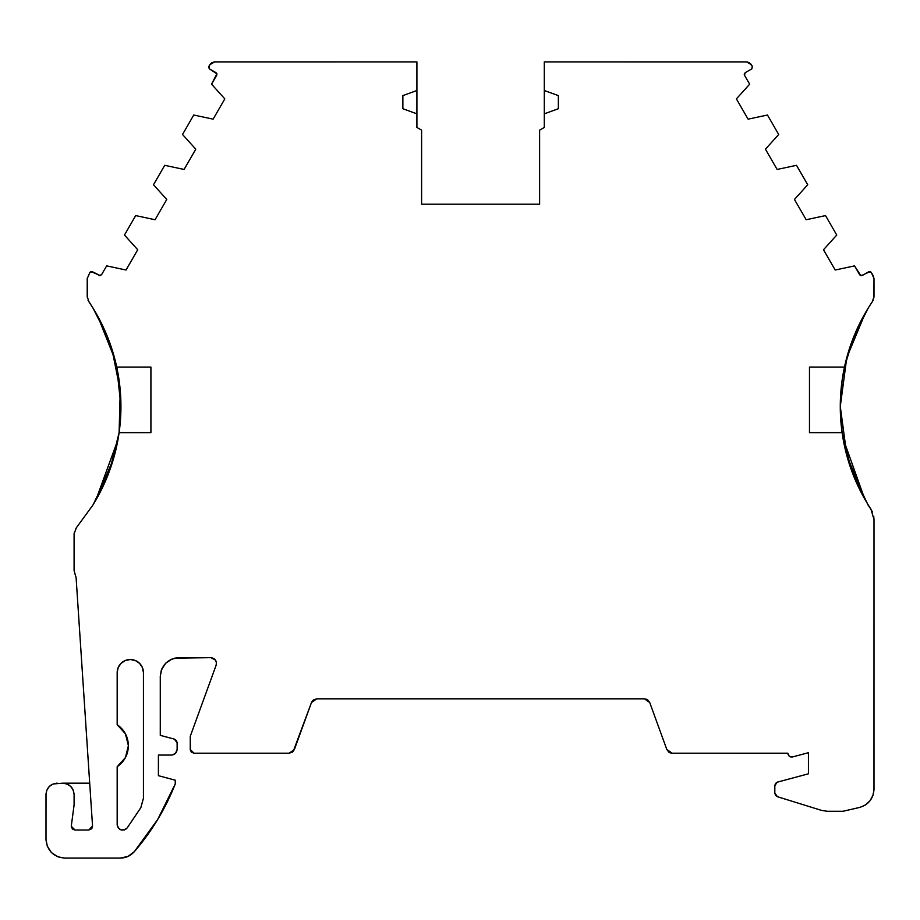 <?xml version="1.0" encoding="UTF-8"?>
<svg xmlns="http://www.w3.org/2000/svg" width="920" height="920" viewBox="0 0 920 920"><rect width="100%" height="100%" fill="white"/><g stroke="black" fill="none" stroke-linecap="round" stroke-linejoin="round"><path stroke-width="1.38" d="M853.829 336.547L863.132 316.836M872.413 511.922L868.192 504.873C854.519 482.609 845.825 458.528 842.11 432.63L809.473 432.63L809.473 367.068L844.48 367.068A187.335 187.335 0 0 0 840.282 406.49L842.099 380.454L844.48 367.068C849.022 346.07 856.922 326.428 868.192 308.119L868.238 308.05A187.335 187.335 0 0 1 872.39 301.61A187.335 187.335 0 0 0 868.192 308.119L868.238 308.05A187.335 187.335 0 0 1 872.39 301.61L873.114 300.334M847.745 354.154L852.035 341.171M863.121 316.859A187.335 187.335 0 0 0 861.706 319.493A187.335 187.335 0 0 1 863.121 316.859M863.178 316.756L853.852 336.501A187.335 187.335 0 0 1 853.875 336.433A187.335 187.335 0 0 0 853.852 336.501L856.37 330.544M850.758 344.724A187.335 187.335 0 0 1 852.023 341.205A187.335 187.335 0 0 0 848.435 351.82M127.04 753.905L128.398 745.694C128.156 754.584 124.418 761.587 117.173 766.705L125.419 757.608L128.398 745.694L125.419 733.78L117.173 724.684C124.43 729.824 128.167 736.828 128.398 745.694L125.419 733.78M669.898 752.755L672.106 753.204L666.827 749.501L668.874 752.181L672.094 753.204L787.831 753.331C788.29 755.987 789.866 757.194 792.545 756.953L808.438 752.698L792.534 756.953C789.866 757.194 788.29 755.987 787.831 753.331L789.291 756.309L792.545 756.953L808.438 752.698L808.438 773.8L777.009 782.264L775.491 783.518L774.824 785.645L777.262 782.161L808.438 773.8L777.262 782.161L774.824 785.645L774.824 793.132L775.548 795.363L777.469 796.72L774.824 793.132L775.548 795.363L777.469 796.72L821.652 810.428L827.195 811.268L843.03 811.268L859.935 807.357L865.11 805.161L869.929 800.883L873.011 795.225L874 789.222C873.367 798.652 868.526 804.735 859.475 807.472L860.591 807.173M74.152 532.944L74.094 570.699L76.096 577.599L92.54 826.022L91.896 828.38L92.54 826.045L88.791 830.012L75.014 830.012L71.265 826.263L74.094 804.942L74.094 794.42C73.301 787.727 69.552 783.978 62.859 783.184C69.552 783.978 73.301 787.727 74.094 794.42L73.232 790.119L74.094 794.42C73.301 787.727 69.552 783.978 62.859 783.184L53.107 783.966L49.289 786.473L46.793 790.28L46 794.42C46.69 787.612 50.439 783.863 57.236 783.184L56.396 783.207M210.197 64.147L214.693 61.893L211.899 62.64L210.22 64.124L208.598 67.332L209.53 68.954L208.851 66.401L209.53 68.954L216.027 72.703L216.706 75.267L211.554 84.191L224.825 98.888L213.118 119.163L193.752 115.023L182.528 134.481L195.787 149.178L184.08 169.452L164.726 165.312L153.49 184.759L166.761 199.467L155.054 219.73L135.688 215.59L124.465 235.048L137.724 249.745L126.017 270.02L106.662 265.88L101.499 274.804L98.946 275.494L100.372 275.678L91.034 271.561L89.895 272.435L92.448 271.745L100.372 275.678L92.448 271.745L89.895 272.435L87.216 278.587L87.331 297.839M744.245 74.324L745.188 72.703L744.498 75.267L745.188 72.703L751.858 68.839L752.364 66.401L751.674 68.954L745.188 72.703L744.498 75.267L745.188 72.703L744.498 75.267L744.245 74.324M873.885 297.839L874 278.587L873.252 275.781L871.32 272.435L868.756 271.745L862.27 275.494L868.756 271.745L871.32 272.435L870.182 271.561L861.12 275.736L862.258 275.505L859.706 274.804L854.553 265.88L835.187 270.02L823.492 249.745L836.751 235.048L825.527 215.59L806.161 219.73L794.454 199.467L807.725 184.759L796.49 165.312L777.124 169.452L765.428 149.178L778.688 134.481L767.464 115.023L748.098 119.163L736.391 98.888L749.662 84.191L744.498 75.267M101.499 274.804L106.662 265.88L126.017 270.02L137.724 249.745L124.465 235.048L135.688 215.59L155.054 219.73L166.761 199.467L153.49 184.759L164.726 165.312L184.08 169.452L195.787 149.178L182.528 134.481L193.752 115.023L213.118 119.163L224.825 98.888L211.554 84.191L216.89 73.83L209.53 68.954L216.027 72.703L216.706 75.267L216.89 73.83L211.554 84.191L224.825 98.888L213.118 119.163L193.752 115.023L182.528 134.481L195.787 149.178L184.08 169.452L164.726 165.312L153.49 184.759L166.761 199.467L155.054 219.73L135.688 215.59L124.465 235.048L137.724 249.745L126.017 270.02L106.662 265.88L101.499 274.815L98.946 275.494M859.717 274.815L860.856 275.689L859.717 274.815M216.809 73.577L216.039 72.714L216.809 73.577M89.999 272.274L87.216 278.587L87.216 296.366L88.814 301.61L87.216 296.366L87.216 278.587L89.999 272.274M871.32 272.435L874 278.587L874 296.366L872.39 301.61L874 296.366L874 278.587L871.32 272.435M130.284 855.163L134.355 851.632C130.525 855.876 125.798 858.026 120.186 858.107L127.972 856.416L134.355 851.632L157.677 819.513L175.26 783.943L175.26 780.194L158.401 775.675L158.401 755.067L171.856 755.056L175.49 753.422L177.134 749.455C176.732 752.801 174.857 754.676 171.511 755.067L158.401 755.067L171.511 755.067C174.857 754.676 176.732 752.801 177.134 749.455L177.123 742.474L176.352 740.462L174.352 739.116L177.134 742.739L177.134 749.455L177.134 742.739L174.352 739.116L160.275 735.344L160.275 676.395C161.414 665.056 167.658 658.812 179.009 657.662L210.852 657.662C215.199 658.375 216.959 660.894 216.131 665.206C216.959 660.894 215.199 658.375 210.852 657.662L215.452 660.065L216.43 662.549L216.131 665.206L190.244 736.345L190.267 749.846L191.337 752.1L193.993 753.204L190.244 749.455L191.337 752.1L193.993 753.204L289.11 753.204L292.33 752.181L294.388 749.501L289.11 753.204L292.33 752.181M71.265 826.275L72.369 828.92L71.265 826.263L72.369 828.908L75.014 830.012L71.265 826.263L74.094 804.942L74.094 794.42L74.094 804.942L71.265 826.263L72.369 828.92M72.841 829.322L74.98 830.012L72.841 829.322M774.824 785.404L774.824 793.132L774.824 785.404M745.188 72.703L751.674 68.954L752.364 66.401L751.387 64.699L752.445 66.562L749.328 62.64L746.511 61.893L751.019 64.147M747.178 61.927L544.295 61.893L544.295 90.493L558.348 95.611L558.348 108.721L544.295 113.838L544.295 90.493L558.348 95.611L558.348 108.721L544.295 113.838L544.295 127.454L539.615 130.157L539.615 204.183L421.601 204.183L421.601 130.157L416.909 127.454L416.909 113.838L402.868 108.721L402.868 95.611L416.909 90.493L416.909 113.838L402.868 108.721L402.868 95.611L416.909 90.493L416.909 61.893L214.038 61.927M96.359 499.249L109.813 470.062L104.409 483.437M107.456 336.731L109.894 343.148M88.09 300.334L93.023 308.119C104.282 326.404 112.182 346.058 116.736 367.068L119.853 386.457L120.83 400.464M73.232 790.119L70.805 786.473L67.16 784.047L62.859 783.184L89.7 783.184L62.859 783.184C69.552 783.978 73.301 787.727 74.094 794.42M161.586 669.507L160.275 676.395L161.242 670.45L160.275 676.395L160.275 735.344L174.581 739.185L160.275 735.344L160.275 676.395L161.586 669.507L165.761 663.159L172.109 658.984L179.009 657.662L174.754 658.156L210.852 657.662L215.452 660.065M873.977 790.199L874 519.455L870.929 509.185L868.192 505.229L851.414 470.108L846.319 453.709M853.277 475.042L863.903 497.559M843.203 439.461L851.103 469.246M852.081 341.067L847.757 354.096M105.317 331.614L99.532 319.562M113.919 355.706L107.41 336.616A187.335 187.335 0 0 1 114.367 357.316A187.335 187.335 0 0 0 107.41 336.616M120.888 410.377L119.105 432.63L150.914 432.63L150.914 367.068L116.736 367.068L120.934 406.364L119.094 432.641L150.914 432.63L150.914 367.068L116.736 367.068L107.398 336.57L93.023 308.119A187.335 187.335 0 0 0 92.977 308.05L93.023 308.119C104.282 326.404 112.182 346.058 116.736 367.068A187.335 187.335 0 0 1 119.105 432.63C115.402 458.505 106.709 482.586 93.023 504.873L93.07 504.792A187.335 187.335 0 0 1 92.736 505.333L75.877 528.413M111.377 465.554L117.645 441.416M123.234 730.376L117.173 724.684L117.173 672.646L118.174 667.621L121.014 663.366L125.281 660.514L130.306 659.513L135.332 660.514L139.587 663.366L142.439 667.621L143.439 672.646L143.439 798.226L140.829 807.691L127.132 827.977C122.233 831.553 118.91 830.426 117.173 824.607L117.173 766.705L125.419 757.608M114.16 356.592L112.113 349.692M112.527 461.966L115.345 451.927M112.021 349.428L120.244 390.517L119.105 432.63A187.335 187.335 0 0 0 116.736 367.068L150.914 367.068L150.914 432.63L119.105 432.63C115.402 458.505 106.709 482.586 93.023 504.873L109.802 470.108L119.105 432.63L120.934 406.364L116.702 366.93M76.326 527.827L93.023 504.873L76.326 527.827L74.094 533.899L76.326 527.827L74.094 533.899L74.094 570.699L76.096 577.599L92.54 826.022L91.528 828.828L88.791 830.012L91.54 828.817L88.791 830.012L75.014 830.012L88.791 830.012L91.54 828.817M67.16 784.047L69.092 785.07M70.805 786.473L72.208 788.187M46.023 793.707L46 839.373L47.311 846.273L51.486 852.621L57.833 856.796L64.733 858.107C53.383 856.968 47.139 850.724 46 839.373L46.023 840.305M63.94 858.095L120.186 858.107L127.972 856.416M165.715 663.205L161.92 668.713L165.715 663.205M293.215 751.421L311.489 702.523L316.767 698.832L644.448 698.832L649.727 702.523L666.827 749.501L668.874 752.181M216.43 662.549L216.131 665.206L190.244 736.345L190.244 749.455L193.993 753.204L289.11 753.204L294.388 749.501L311.489 702.523L313.547 699.844L316.733 698.832L313.536 699.856L316.767 698.832L644.448 698.832L647.668 699.844L649.727 702.523L666.827 749.501L672.106 753.204L787.831 753.204L672.106 753.204M312.766 700.511L311.5 702.477L312.766 700.511M649.716 702.489L647.657 699.844L649.716 702.489M646.771 699.338L644.494 698.832L646.771 699.338M827.195 811.268L821.652 810.428L827.195 811.268L821.652 810.428L827.195 811.268L843.03 811.268L859.475 807.472L843.03 811.268L827.195 811.268L821.652 810.428L777.469 796.72L774.824 793.132M777.469 796.72L821.652 810.428M859.475 807.472C868.526 804.735 873.367 798.652 874 789.222L874 519.455L870.929 509.185L874 519.455L873.735 516.361M853.99 476.836L862.063 494.178M868.307 505.068L868.307 505.068A187.335 187.335 0 0 0 868.48 505.333L868.192 504.873C854.519 482.609 845.825 458.528 842.11 432.63L809.473 432.63L809.473 367.068L844.48 367.068L842.099 380.454L840.282 406.49L842.11 432.653L840.282 406.49A187.335 187.335 0 0 0 842.11 432.63L809.473 432.63L809.473 367.068L844.48 367.068L853.817 336.582L868.238 308.05A187.335 187.335 0 0 1 872.39 301.61L874 296.366M843.513 441.151L850.126 466.417M861.062 320.747L854.76 334.27M849.068 349.807L847.826 353.866M117.173 824.665L117.219 825.251L117.173 824.665M121.003 829.886L124.349 829.909L121.003 829.886M125.821 829.196L127.063 828.046L125.821 829.196M843.192 439.369A187.335 187.335 0 0 0 851.414 470.108L847.561 458.217L843.192 439.38A187.335 187.335 0 0 0 851.414 470.108L842.11 432.63A187.335 187.335 0 0 1 840.282 406.49L846.779 357.615L865.456 312.697M859.706 274.804L862.27 275.494L859.706 274.804L854.553 265.88L835.187 270.02L823.492 249.745L836.751 235.048L825.527 215.59L806.161 219.73L794.454 199.467L807.725 184.759L796.49 165.312L777.124 169.452L765.428 149.178L778.688 134.481L767.464 115.023L748.098 119.163L736.391 98.888L749.662 84.191L736.391 98.888L748.098 119.163L767.464 115.023L778.688 134.481L765.428 149.178L777.124 169.452L796.49 165.312L807.725 184.759L794.454 199.467L806.161 219.73L825.527 215.59L836.751 235.048L823.492 249.745L835.187 270.02L854.553 265.88L860.856 275.678M751.387 64.699L746.511 61.893L544.295 61.893L544.295 90.493L558.348 95.611L558.348 108.721L544.295 113.838L544.295 127.454L539.615 130.157L539.615 204.183L421.601 204.183L421.601 130.157L416.909 127.454L416.909 113.838L402.868 108.721L402.868 95.611L416.909 90.493L416.909 61.893L214.693 61.893L209.829 64.699L208.598 67.332M134.355 851.632A234.577 234.577 0 0 0 175.248 783.955L175.26 780.194L158.401 775.675L158.401 755.067L158.401 775.675L175.26 780.194L175.26 783.943C165.451 808.818 151.811 831.381 134.355 851.632L157.677 819.524L175.26 783.943C165.451 808.818 151.811 831.381 134.355 851.632C130.525 855.876 125.798 858.026 120.186 858.107L64.733 858.107C53.383 856.968 47.139 850.724 46 839.373L46 794.42C46.69 787.612 50.439 783.863 57.236 783.184M808.438 752.698L808.438 773.8L808.438 752.698M143.439 798.226L140.829 807.691L127.132 827.977L140.829 807.691L127.132 827.977L124.338 829.92L120.945 829.863L118.209 827.85L117.173 824.607L117.173 766.705C124.418 761.587 128.156 754.584 128.398 745.694C128.167 736.828 124.43 729.824 117.173 724.684L117.173 672.646A13.133 13.133 0 0 1 130.306 659.513A13.133 13.133 0 0 1 143.439 672.646L143.439 798.226L140.829 807.691L143.439 798.226L140.829 807.691L143.439 798.226L143.439 672.646L142.439 667.621L139.587 663.366M416.909 90.493L416.909 61.893L214.693 61.893M117.725 441.002L113.758 457.838L96.439 499.111A187.335 187.335 0 0 0 109.342 471.373A187.335 187.335 0 0 1 96.45 499.1M113.7 354.947L114.367 357.351M93.001 308.096L93.023 308.119A187.335 187.335 0 0 0 92.977 308.05L88.814 301.61L87.216 296.366M98.831 318.216L105.443 331.913M108.341 338.962L113.608 354.637M111.412 465.451A187.335 187.335 0 0 0 117.679 441.278A187.335 187.335 0 0 1 111.412 465.451M101.016 322.437A187.335 187.335 0 0 0 99.613 319.7A187.335 187.335 0 0 1 101.016 322.437M863.788 497.352L856.359 482.436A187.335 187.335 0 0 1 853.162 474.754A187.335 187.335 0 0 0 854.864 478.963M856.359 482.436L853.139 474.72M544.295 113.838L544.295 90.493L544.295 127.454L539.615 130.157L539.615 204.183L421.601 204.183L421.601 130.157L416.909 127.454L416.909 113.838M102.028 324.484L104.673 330.176M111.492 347.783L112.654 351.417M117.357 442.934L114.827 453.928M108.859 472.673L98.129 496.064M172.109 658.984L179.009 657.662L210.852 657.662C215.199 658.375 216.959 660.894 216.131 665.206C216.959 660.894 215.199 658.375 210.852 657.662M789.291 756.309L790.843 756.999M861.373 492.855L857.083 484.035M849.919 465.796L848.102 460.08M848.033 459.839L847.849 459.229M842.341 378.764L843.007 374.67M848.021 353.211L849.861 347.369M857.497 328.06L861.499 319.895M120.945 829.863L119.496 829.138M118.209 827.85L117.173 824.607L117.173 766.705M118.174 667.621L121.014 663.366L125.281 660.514L130.306 659.513L135.332 660.514M868.238 308.05A187.335 187.335 0 0 0 868.192 308.119C856.922 326.428 849.022 346.07 844.48 367.068A187.335 187.335 0 0 0 840.282 406.49L846.929 455.917L866.019 501.262M209.829 64.699L208.851 66.401M118.001 439.53L95.806 500.216M97.75 316.238L114.908 359.363M89.7 783.184L62.859 783.184M864.708 498.985L842.973 438.104M846.733 357.73L864.225 314.858M88.814 301.61L93.023 308.119M113.091 460.126L115.506 451.26M74.853 573.516L76.096 577.599L92.54 826.022L88.791 830.012M160.275 676.395C161.414 665.056 167.658 658.812 179.009 657.662M216.131 665.206L190.244 736.345L190.244 749.455M294.388 749.501L311.489 702.523L316.767 698.832L644.448 698.832L649.727 702.523L666.827 749.501M127.132 827.977C122.233 831.553 118.91 830.426 117.173 824.607M874 789.222L874 519.455M870.929 509.185L868.48 505.333M746.511 61.893L544.295 61.893L544.295 90.493M74.094 533.899L74.094 570.699M46 794.42L46 839.373M64.733 858.107L120.186 858.107M193.993 753.204L289.11 753.204M117.173 724.684L117.173 672.646A13.133 13.133 0 0 1 130.306 659.513A13.133 13.133 0 0 1 143.439 672.646"/></g></svg>
